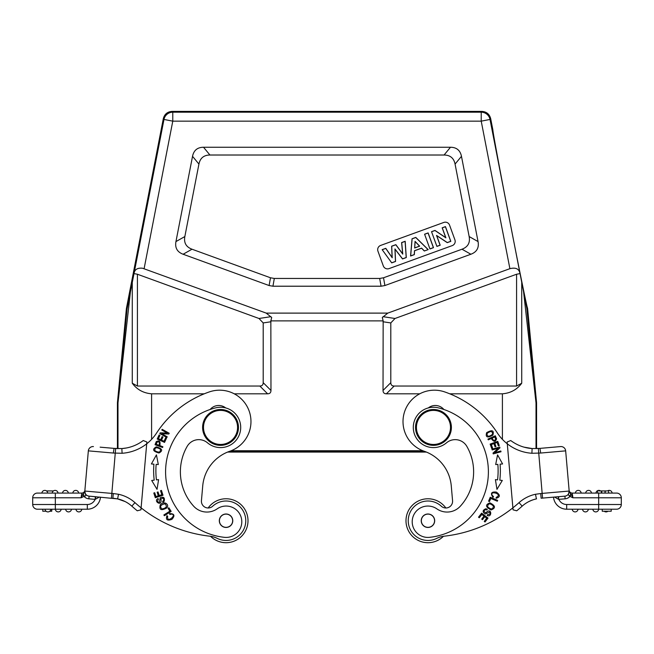 <?xml version="1.0" encoding="UTF-8"?>
<svg xmlns="http://www.w3.org/2000/svg" width="654" height="654" viewBox="0 0 654 654"><rect width="100%" height="100%" fill="white"/><g stroke="black" fill="none" stroke-linecap="round" stroke-linejoin="round"><path stroke-width="0.98" d="M117.982 448.603L117.982 402.921A4.48 4.48 -87.3 0 1 117.998 402.496L127.089 308.95L134.005 273.601L137.422 274.239L137.422 386.04L132.272 383.219L132.272 282.495M419.778 393.806L386.4 393.806C384.184 393.773 383.064 392.653 383.031 390.446L383.154 320.877L270.846 320.877L271.696 317.533L266.219 313.111L142.515 268.222C137.651 267.772 134.855 269.35 134.135 272.971L134.005 273.601M481.884 111.393L481.221 112.194A8.968 8.968 39.5 0 1 490.018 119.445L526.846 308.533L527.574 308.41L527.467 307.862A90.554 0.793 -101 0 1 509.409 219.123A90.554 0.793 -101 0 1 492.903 130.089L490.68 118.644C489.478 114.131 486.543 111.711 481.884 111.393L172.116 111.393C167.457 111.711 164.522 114.131 163.32 118.644L126.426 308.41L127.154 308.533M127.089 308.95L126.426 308.41M84.832 490.933L84.718 492.241L83.123 493.893L84.366 496.329C85.846 496.002 86.181 495.258 85.38 494.072L84.824 491.048L111.842 493.41L115.652 448.505L100.136 447.164L114.066 448.382L113.305 453.042L122.102 453.271L121.84 448.57L115.652 448.505L117.426 448.587L117.426 402.897L117.982 402.921L130.383 292.15M204.277 393.806L151.597 393.806C143.447 393.144 137.005 389.62 132.272 383.219M536.574 448.587L536.574 402.897L536.018 402.921L536.018 448.603M523.617 292.15L536.018 402.921A4.48 4.48 87.3 0 0 536.002 402.496L526.846 308.533M521.729 282.495L521.729 383.219C516.995 389.62 510.553 393.144 502.403 393.806L449.723 393.806M270.846 320.877L270.969 390.446C270.936 392.653 269.816 393.773 267.6 393.806L234.222 393.806M137.422 386.04L259.842 386.04C262.05 386.007 263.17 384.887 263.202 382.68L263.202 322.937L259 318.49L137.422 274.239M519.865 272.971C518.867 268.737 515.548 267.298 509.891 268.671L387.781 313.111L382.304 317.533L383.154 320.877M266.219 313.111L387.781 313.111M384.895 285.545L470.88 254.243C476.791 252.019 479.178 247.792 478.049 241.579L461.471 156.322C460.244 150.338 456.574 147.314 450.475 147.248L203.525 147.248C197.426 147.314 193.756 150.338 192.529 156.322L175.951 241.579C174.822 247.792 177.209 252.019 183.12 254.243L269.105 285.545L272.939 286.215L381.061 286.215L384.895 285.545L383.522 277.778L461.994 249.215L470.88 254.243M521.729 383.219L516.578 386.04L516.578 274.239L519.995 273.601M516.578 274.239L395 318.49L390.798 322.937L390.798 382.68C390.83 384.887 391.95 386.007 394.158 386.04L516.578 386.04M126.369 308.851L117.45 402.472L117.998 402.496M117.426 402.897L117.45 402.472M527.574 308.41L526.911 308.95M536.002 402.496L536.574 402.897M536.55 402.472L527.631 308.851M426.424 452.077L227.576 452.077A40.344 40.344 0 0 0 202.732 485.873L201.44 500.678A6.728 6.728 0 0 0 212.689 506.212A19.726 19.726 0 0 1 245.691 522.448A19.726 19.726 0 0 1 217.267 538.389A22.416 22.416 0 0 0 209.787 536.19A134.487 134.487 0 0 1 141.109 507.839L146.815 442.603M425.288 451.636L228.712 451.636M445.848 507.994A21.966 21.966 0 0 0 406.077 522.644A21.966 21.966 0 0 0 443.461 536.288A21.966 21.966 0 0 1 406.077 522.652A21.966 21.966 0 0 1 445.848 507.994A6.728 6.728 0 0 0 452.56 500.678L451.268 485.873A40.344 40.344 0 0 0 424.201 451.244A31.376 31.376 0 0 1 431.673 390.307A31.376 31.376 0 0 1 444.614 391.893A103.103 103.103 0 0 1 497.424 433.046A44.832 44.832 0 0 0 507.291 443.813L507.128 442.006L507.291 443.813A44.832 44.832 0 0 0 531.898 453.271L540.694 453.042L539.934 448.382L532.111 448.562L531.898 453.271M553.864 447.164L560.56 446.576A4.709 4.709 0 0 1 565.661 450.859L569.176 491.048A4.709 4.709 0 0 1 564.901 496.149L541.128 498.225L542.567 498.103L541.128 498.225L540.719 493.541L535.487 494.269L536.427 498.879A31.155 31.155 0 0 0 522.178 506.147A139.188 139.188 0 0 1 516.717 510.799L513.063 509.826L507.259 443.428M528.882 501.561L531.44 500.4M533.852 499.55L535.806 499.027M536.558 498.855L536.427 498.879A31.155 31.155 0 0 0 522.178 506.147L519.039 502.648A134.487 134.487 0 0 1 512.891 507.839L513.063 509.826L516.717 510.799M569.969 496.419L572.912 497.784L571.204 494.326L569.969 496.419A7.398 7.398 0 0 1 565.13 498.83L558.573 499.354L558.63 496.697L558.197 496.738L564.901 496.149A4.709 4.709 0 0 0 569.176 491.048L569.135 490.533M542.567 498.103L542.158 493.41L569.176 491.048A4.709 4.709 0 0 1 564.901 496.149A4.709 4.709 0 0 0 569.176 491.048L569.103 490.214A3.139 3.139 0 0 0 572.225 493.075L572.912 497.784L598.663 497.784L598.663 504.512L621.3 504.512L621.3 497.784L621.3 504.512A4.709 4.709 0 0 1 616.591 509.213L566.683 509.213A13.227 13.227 0 0 1 553.513 497.146A13.227 13.227 0 0 0 566.683 509.213L572.225 509.213A2.91 2.91 0 0 0 575.381 511.894A2.91 2.91 0 0 0 578.03 509.213L598.663 509.213A2.91 2.91 0 0 1 595.745 511.902A2.91 2.91 0 0 1 592.843 509.213L594.47 509.213L592.843 509.213A2.91 2.91 0 0 0 595.745 511.902A2.91 2.91 0 0 0 598.655 509.213L598.663 504.512L566.683 504.512A8.518 8.518 0 0 1 558.868 499.378M571.204 494.326L569.282 492.241L569.103 490.214A3.139 3.139 0 0 0 572.225 493.075L616.591 493.075A4.709 4.709 0 0 1 621.284 497.375A4.709 4.709 0 0 0 616.591 493.075A4.709 4.709 0 0 1 621.3 497.784A4.709 4.709 0 0 0 621.284 497.375A4.709 4.709 0 0 1 621.3 497.784A4.709 4.709 0 0 0 616.591 493.075L611.359 493.075M609.193 493.075L607.182 493.075M599.105 493.075L595.982 493.075A2.91 2.91 0 0 1 600.576 490.925A2.91 2.91 0 0 0 595.982 493.075A2.91 2.91 0 0 1 600.576 490.925M604.999 490.925L604.999 493.075L605.375 490.925L599.105 490.925M597.666 490.925L597.666 493.075L601.77 493.075L601.77 490.925M554.584 497.048L558.573 499.354L558.197 496.738L558.63 496.697M570.885 493.893L569.642 496.329L568.342 494.702L569.176 491.048A4.709 4.709 0 0 1 564.901 496.149L565.13 498.83M571.858 495.479L572.283 496.361M531.4 500.416L533.95 499.525M507.128 442.006L510.602 440.592M529.233 448.252L532.135 448.562M524.042 447.148L532.331 448.579M510.749 440.534A40.123 40.123 0 0 0 532.111 448.562A40.123 40.123 0 0 1 510.749 440.534M512.891 507.839A134.487 134.487 0 0 1 444.213 536.19A22.416 22.416 0 0 0 436.733 538.389A19.726 19.726 0 0 1 408.971 526.069A19.726 19.726 0 0 1 441.311 506.212A6.728 6.728 0 0 0 452.56 500.678M492.895 435.131C494.244 430.381 492.16 429.555 486.65 432.646C485.317 437.338 487.402 438.172 492.895 435.131M491.955 449.2L492.16 449.952L498.274 448.268L493.018 453.075L493.239 453.884L501.021 451.751L500.817 450.99L494.702 452.674L499.958 447.867L499.73 447.058L491.955 449.2M495.413 479.627L496.958 489.356L502.305 480.461L499.795 480.159A77.777 77.777 0 0 0 500.073 464.168L502.591 463.948L497.563 454.873L495.683 464.544L497.841 464.356A75.537 75.537 0 0 1 497.563 479.889L495.413 479.627M490.14 444.099L491.71 448.431L492.601 448.104L491.317 444.54L493.901 443.608L495.062 446.821L495.945 446.502L494.792 443.289L497.114 442.447L498.356 445.881L499.247 445.554L497.735 441.36L490.14 444.099M491.056 509.932C495.936 508.093 495.56 505.738 489.936 502.861C485.113 504.675 485.489 507.03 491.056 509.932M490.247 497.244L488.587 501.185L489.462 501.553L490.77 498.446L497.326 501.217L497.678 500.384L490.247 497.244M487.295 509.237L485.873 508.763C482.489 510.185 482.26 511.935 485.203 514.019L489.593 512.066C490.508 513.774 489.83 514.624 487.557 514.6L487.148 515.377C492.29 518.205 491.857 506.572 485.873 512.801L483.903 511.559C484.426 509.907 485.423 509.392 486.911 509.997L487.295 509.237M481.63 513.153L478.524 517.191L479.276 517.772L481.834 514.453L484.009 516.12L481.704 519.121L482.456 519.701L484.761 516.701L486.723 518.205L484.262 521.41L485.015 521.99L488.023 518.074L481.63 513.153M493.525 496.582L492.29 495.421C489.11 490.148 503.539 494.04 496.198 497.359L496.149 498.283C500.326 497.081 500.392 495.021 496.345 492.102C491.342 491.563 490.222 493.32 492.985 497.359L493.525 496.582M473.431 467.365A51.102 51.102 0 0 1 460.351 506.18A51.102 51.102 0 0 0 466.85 446.404A13.448 13.448 0 0 0 446.494 442.823A20.176 20.176 0 0 1 413.369 429.188A20.176 20.176 0 0 1 438.294 407.843A65.899 65.899 0 0 1 429.58 537.335A15.688 15.688 0 0 1 420.023 508.166A15.688 15.688 0 0 1 436.847 508.853A17.928 17.928 0 0 0 460.351 506.18M443.862 409.478A11.208 11.208 0 0 0 428.321 407.916M487.941 439.096L488.276 439.84L491.268 438.499C493.672 442.079 495.438 442.178 496.574 438.809L495.307 435.793L487.941 439.096M434.657 520.143A6.728 6.728 0 0 1 428.542 527.426A6.728 6.728 0 0 1 421.258 521.312A6.728 6.728 0 0 1 427.373 514.028A6.728 6.728 0 0 1 434.657 520.143M424.904 514.861A6.614 6.614 0 0 1 433.823 517.674A6.614 6.614 0 0 1 431.011 526.593A6.614 6.614 0 0 1 422.092 523.78A6.614 6.614 0 0 1 424.904 514.861M415.601 428.991A17.928 17.928 0 0 0 435.033 445.292A17.928 17.928 0 0 0 451.325 425.86A17.928 17.928 0 0 0 431.902 409.559A17.928 17.928 0 0 0 415.601 428.991M450.434 425.942A17.037 17.037 0 0 0 431.983 410.459A17.037 17.037 0 0 0 416.5 428.91A17.037 17.037 0 0 0 434.951 444.393A17.037 17.037 0 0 0 450.434 425.942M488.375 436.39C485.865 434.264 486.813 432.605 491.219 431.403C493.729 433.463 492.781 435.123 488.375 436.39M502.591 463.948L497.563 454.873L495.683 464.544L496.468 464.479M500.073 464.168L501.177 464.07M487.565 506.76C488.097 503.196 490.059 502.975 493.435 506.082C492.961 509.597 490.999 509.818 487.565 506.76M492.143 438.106L494.776 436.929L495.667 439.096C494.538 441.156 493.361 440.821 492.143 438.106M539.836 448.391L532.111 448.562M540.694 453.042L565.661 450.859A4.709 4.709 0 0 0 560.56 446.576L539.934 448.382M595.745 509.213L598.655 509.213A2.91 2.91 0 0 1 595.745 511.902A2.91 2.91 0 0 1 592.843 509.213M575.128 509.213L578.03 509.213A2.91 2.91 0 0 1 575.381 511.894A2.91 2.91 0 0 1 572.225 509.213L575.128 509.213M611.212 509.213L611.212 511.232L602.244 511.232L602.244 509.213M588.347 509.213A2.91 2.91 0 0 1 585.69 511.894A2.91 2.91 0 0 0 588.347 509.213A2.91 2.91 0 0 1 585.69 511.894A2.91 2.91 0 0 1 582.534 509.213M604.198 511.232A2.91 2.91 0 0 0 606.315 511.894A2.91 2.91 0 0 1 604.198 511.232A2.91 2.91 0 0 0 607.918 511.232A2.91 2.91 0 0 1 606.315 511.894A2.91 2.91 0 0 0 607.918 511.232M607.509 490.925A2.91 2.91 0 0 1 612.103 493.075M585.673 493.075A2.91 2.91 0 0 1 588.575 490.386A2.91 2.91 0 0 1 591.478 493.075A2.91 2.91 0 0 0 588.575 490.386A2.91 2.91 0 0 0 585.673 493.075A2.91 2.91 0 0 1 588.575 490.386A2.91 2.91 0 0 1 591.478 493.075M575.356 493.075A2.91 2.91 0 0 1 578.267 490.386A2.91 2.91 0 0 1 581.169 493.075A2.91 2.91 0 0 0 578.267 490.386A2.91 2.91 0 0 0 575.356 493.075A2.91 2.91 0 0 1 578.267 490.386A2.91 2.91 0 0 1 581.169 493.075M607.182 490.925L605.375 490.925M601.361 490.925L601.361 493.075M238.399 428.991A17.928 17.928 0 0 0 222.098 409.559A17.928 17.928 0 0 0 202.675 425.86A17.928 17.928 0 0 0 218.967 445.292A17.928 17.928 0 0 0 238.399 428.991M237.5 428.91A17.037 17.037 0 0 0 222.017 410.459A17.037 17.037 0 0 0 203.566 425.942A17.037 17.037 0 0 0 219.049 444.393A17.037 17.037 0 0 0 237.5 428.91M140.937 509.826L141.109 507.839L140.937 509.826L141.109 507.839L140.937 509.826L137.283 510.799A139.188 139.188 0 0 1 131.822 506.147A139.188 139.188 0 0 0 137.283 510.799L140.937 509.826M146.766 443.208L146.725 443.665M121.84 448.57A40.123 40.123 0 0 0 143.251 440.534L146.872 442.006M121.979 448.554L126.32 447.998M145.188 441.319L143.251 440.534M141.109 507.839A134.487 134.487 0 0 1 134.961 502.648L131.822 506.147A139.188 139.188 0 0 0 137.283 510.799A139.188 139.188 0 0 1 131.822 506.147A31.155 31.155 0 0 0 125.118 501.561A31.155 31.155 0 0 1 131.822 506.147A31.155 31.155 0 0 0 117.614 498.896L117.499 498.863M117.336 498.839L117.573 498.879A31.155 31.155 0 0 1 125.118 501.561L122.56 500.4M120.148 499.558L118.194 499.027M117.442 498.855L112.872 498.225L113.281 493.541L118.513 494.269L117.614 498.888A31.155 31.155 0 0 1 131.822 506.147M117.614 498.888L89.099 496.149L95.803 496.738L95.132 499.378L95.37 496.697L95.803 496.738M84.824 491.064L84.824 491.048A4.709 4.709 0 0 0 89.099 496.149L88.87 498.83L95.132 499.378L99.416 497.048M46.082 511.232L42.788 511.232L42.788 509.213L37.409 509.213A4.709 4.709 0 0 1 32.7 504.512L32.7 497.784A4.709 4.709 0 0 1 37.409 493.075L45.363 493.075M56.334 493.075L81.775 493.075L81.088 497.784L81.775 493.075A3.139 3.139 0 0 0 84.897 490.214L84.897 490.206A3.139 3.139 0 0 1 81.775 493.075L81.775 493.075M95.132 499.378A8.518 8.518 0 0 1 87.317 504.512L55.337 504.512L55.337 493.075L37.409 493.075A4.709 4.709 0 0 0 32.7 497.784A4.709 4.709 0 0 1 32.716 497.375A4.709 4.709 0 0 0 32.7 497.784L81.088 497.784L84.031 496.419A7.398 7.398 0 0 0 88.87 498.83M43.516 493.075L47.709 493.075A2.91 2.91 0 0 0 45.061 490.402A2.91 2.91 0 0 0 41.897 493.075A2.91 2.91 0 0 1 45.061 490.402A2.91 2.91 0 0 1 47.709 493.075A2.91 2.91 0 0 0 45.061 490.402A2.91 2.91 0 0 0 41.897 493.075M52.949 493.075L52.246 493.075M84.726 492.658L84.881 490.377M89.099 496.149A4.709 4.709 0 0 1 84.824 491.048A4.709 4.709 0 0 0 89.099 496.149A4.709 4.709 0 0 1 84.824 491.048L88.339 450.859L84.718 492.241L85.38 494.072M84.816 491.865L84.987 492.961M83.123 493.893L81.088 497.784M82.796 494.326L84.031 496.419M122.6 500.416L120.05 499.525M224.126 542.607A21.966 21.966 0 0 1 210.539 536.288A21.966 21.966 0 0 0 247.923 522.652A21.966 21.966 0 0 0 227.968 498.847A21.966 21.966 0 0 1 247.923 522.644A21.966 21.966 0 0 1 224.134 542.607M208.152 507.994A21.966 21.966 0 0 1 227.968 498.847A21.966 21.966 0 0 0 208.152 507.994M121.889 448.562L114.107 448.391M114.066 448.382L115.652 448.505M113.305 453.042L88.339 450.859A4.709 4.709 0 0 1 93.44 446.576M100.487 497.146A13.227 13.227 0 0 1 87.317 509.213L51.756 509.213L51.756 511.232L49.802 511.232M37.409 509.213L55.337 509.213A2.91 2.91 0 0 0 58.255 511.902A2.91 2.91 0 0 0 61.157 509.213A2.91 2.91 0 0 1 58.255 511.902A2.91 2.91 0 0 1 55.345 509.213L55.337 504.512L32.7 504.512A4.709 4.709 0 0 0 37.409 509.213M47.938 509.213L49.222 509.213M75.97 509.213A2.91 2.91 0 0 0 78.619 511.894A2.91 2.91 0 0 1 75.97 509.213A2.91 2.91 0 0 0 78.619 511.894A2.91 2.91 0 0 0 81.775 509.213A2.91 2.91 0 0 1 78.619 511.894A2.91 2.91 0 0 0 81.775 509.213M68.31 511.894A2.91 2.91 0 0 0 71.466 509.213A2.91 2.91 0 0 1 68.31 511.894A2.91 2.91 0 0 1 65.653 509.213A2.91 2.91 0 0 0 68.31 511.894A2.91 2.91 0 0 0 71.466 509.213M45.036 509.213A2.91 2.91 0 0 0 47.685 511.894A2.91 2.91 0 0 1 45.036 509.213A2.91 2.91 0 0 0 47.685 511.894A2.91 2.91 0 0 0 50.849 509.213A2.91 2.91 0 0 1 47.685 511.894M58.018 493.075A2.91 2.91 0 0 0 55.369 490.402A2.91 2.91 0 0 0 52.206 493.075A2.91 2.91 0 0 1 55.369 490.402A2.91 2.91 0 0 1 58.018 493.075A2.91 2.91 0 0 0 55.369 490.402A2.91 2.91 0 0 0 52.206 493.075M62.522 493.075A2.91 2.91 0 0 1 65.425 490.386A2.91 2.91 0 0 1 68.327 493.075A2.91 2.91 0 0 0 65.425 490.386A2.91 2.91 0 0 0 62.522 493.075M72.831 493.075A2.91 2.91 0 0 1 75.733 490.386A2.91 2.91 0 0 1 78.644 493.075A2.91 2.91 0 0 0 75.733 490.386A2.91 2.91 0 0 0 72.831 493.075M46.491 490.925L53.424 490.925M122.102 453.271A44.832 44.832 0 0 0 156.576 433.046A103.103 103.103 0 0 1 209.386 391.893A31.376 31.376 0 0 1 250.735 417.751A31.376 31.376 0 0 1 229.799 451.244A40.344 40.344 0 0 0 202.732 485.873M156.298 446.862C151.998 449.298 152.905 451.35 158.996 453.009C163.238 450.606 162.339 448.554 156.298 446.862M162.601 447.516L162.887 446.747L159.813 445.603C160.622 441.368 159.437 440.052 156.257 441.663L155.039 444.695L162.601 447.516M157.042 489.356L158.587 479.627L156.437 479.889A75.537 75.537 0 0 1 156.159 464.356L158.317 464.544L156.437 454.873L151.409 463.948L153.927 464.168A77.777 77.777 0 0 0 154.205 480.159L151.695 480.461L157.042 489.356M162.993 495.266L161.44 490.402L160.532 490.696L161.816 494.694L159.2 495.528L158.047 491.931L157.148 492.217L158.301 495.814L155.946 496.574L154.712 492.724L153.804 493.018L155.309 497.719L162.993 495.266M164.546 442.406L166.476 438.221L165.617 437.828L164.031 441.27L161.53 440.117L162.96 437.019L162.102 436.619L160.671 439.717L158.431 438.687L159.952 435.376L159.085 434.975L157.222 439.03L164.546 442.406M166.844 437.501L167.228 436.823L161.693 433.725L168.806 433.994L169.214 433.259L162.176 429.318L161.791 430.005L167.318 433.095L160.205 432.834L159.797 433.561L166.844 437.501M160.279 504.847C159.012 509.899 161.17 510.938 166.729 507.954C169.966 504.512 163.86 500.351 160.279 504.847M171.168 511.403L168.879 507.79L168.078 508.305L169.885 511.15L163.876 514.96L164.358 515.728L171.168 511.403M162.993 502.149L164.187 501.25C164.947 497.653 163.639 496.476 160.246 497.702L159.363 502.427C157.426 502.207 157.115 501.168 158.431 499.313L158.031 498.536C152.774 501.152 162.584 507.414 160.868 498.953L163.01 498.046C164.072 499.411 163.925 500.523 162.584 501.397L162.993 502.149M225.679 407.916A11.208 11.208 0 0 0 210.138 409.478A65.899 65.899 0 0 0 165.838 466.073A65.899 65.899 0 0 1 215.706 407.843A20.176 20.176 0 0 1 240.631 429.188A20.176 20.176 0 0 1 207.506 442.823A13.448 13.448 0 0 0 187.15 446.404A51.102 51.102 0 0 0 193.649 506.18A17.928 17.928 0 0 0 217.153 508.853A15.688 15.688 0 0 1 241.735 523.102A15.688 15.688 0 0 1 224.42 537.335A15.688 15.688 0 0 0 241.735 523.102M169.852 514.477L171.503 514.118C177.651 514.502 166.239 524.148 167.694 516.227L166.958 515.663C165.568 519.783 167.22 521.009 171.928 519.341C175.215 515.54 174.414 513.619 169.517 513.586L169.852 514.477M160.393 449.135C160.696 452.413 158.848 452.928 154.875 450.688C154.532 447.467 156.371 446.944 160.393 449.135M158.922 445.268L156.216 444.262L157.107 442.096C159.355 441.417 159.96 442.472 158.922 445.268M152.333 464.029L153.927 464.168M157.107 464.438L158.317 464.544M164.873 503.784C167.498 506.245 166.574 507.986 162.086 508.992C159.47 506.597 160.402 504.863 164.873 503.784M224.42 537.335A65.899 65.899 0 0 1 165.838 466.073M232.742 521.312A6.728 6.728 0 0 1 225.458 527.426A6.728 6.728 0 0 1 219.343 520.143A6.728 6.728 0 0 1 226.627 514.028A6.728 6.728 0 0 1 232.742 521.312A6.728 6.728 0 0 0 226.627 514.028M224.052 514.42A6.614 6.614 0 0 1 232.35 518.736A6.614 6.614 0 0 1 228.033 527.034A6.614 6.614 0 0 1 219.736 522.718A6.614 6.614 0 0 1 224.052 514.42M183.12 254.243L192.006 249.215L270.478 277.778L274.312 278.457L379.688 278.457L383.522 277.778M192.006 249.215C186.096 246.991 183.709 242.765 184.845 236.552L175.951 241.579M478.049 241.579L469.155 236.552L455.07 164.08C453.843 158.105 450.173 155.08 444.074 155.014L209.926 155.014C203.827 155.08 200.157 158.105 198.93 164.08L184.845 236.552M469.155 236.552C470.291 242.765 467.904 246.991 461.994 249.215M377.947 251.185L383.309 265.925A4.48 4.48 0 0 0 389.056 268.606L452.241 245.61A4.48 4.48 0 0 0 454.922 239.863L449.56 225.123A4.48 4.48 0 0 0 443.813 222.442L380.62 245.438A4.48 4.48 0 0 0 377.947 251.185M391.713 262.867L395.556 261.469L395.024 249.182L402.529 258.935L406.289 257.562L405.186 241.269L401.613 242.569L402.676 253.85L395.85 244.67L391.632 246.198L392.114 257.496L385.786 248.332L382.157 249.648L391.713 262.867L382.157 249.648M428.174 249.599L415.789 237.41L412.045 238.775L410.573 256.008L414.334 254.635L414.562 250.76L421.577 248.209L424.323 250.997L428.174 249.599L424.323 250.997M429.948 248.953L433.488 247.662L428.125 232.922L424.585 234.214L429.948 248.953L424.585 234.214M436.905 246.419L440.191 245.225L436.692 235.612L447.262 242.65L450.819 241.359L445.456 226.611L442.161 227.813L445.75 237.655L434.984 230.421L431.534 231.679L436.905 246.419L431.534 231.679M382.279 249.689L385.754 248.43L392.204 257.766L391.713 246.256L395.817 244.759L402.774 254.12L401.703 242.626L405.112 241.383L406.208 257.512L402.562 258.837L394.934 248.937L395.474 261.42L391.738 262.777M424.348 250.907L421.593 248.119L414.489 250.703L414.252 254.586L410.663 255.894L412.118 238.833L415.764 237.5L428.035 249.566M414.661 247.997L419.672 246.174L415.053 241.367L414.661 247.997L415.127 241.547L419.533 246.141L414.742 247.882M424.683 234.255L428.076 233.02L433.389 247.621L429.997 248.855M431.64 231.729L434.975 230.51L445.905 237.852L442.267 227.862L445.407 226.717L450.72 241.31L447.279 242.56L436.537 235.415L440.093 245.176L436.946 246.321M134.135 272.971L163.982 119.445A8.968 8.968 -39.5 0 1 172.779 112.194L481.221 112.194L481.221 121.153L172.779 121.153L163.982 119.445L163.32 118.644M151.597 393.806L151.597 439.357M502.403 439.357L502.403 393.806M231.164 450.737L422.836 450.737M259.842 386.04L267.6 393.806M270.969 316.675L259 318.49M144.109 268.671L172.779 121.153L172.779 112.194L172.116 111.393M490.68 118.644L490.018 119.445L481.221 121.153L509.891 268.671M395 318.49L383.031 316.675M621.3 497.784L598.663 497.784L598.663 493.075M540.719 493.541L542.158 493.41L538.348 448.505M535.487 494.269A35.864 35.864 0 0 0 519.039 502.648M566.683 504.512L566.683 509.213M578.03 509.213A2.91 2.91 0 0 1 575.381 511.894A2.91 2.91 0 0 1 572.225 509.213M134.961 502.648A35.864 35.864 0 0 0 118.513 494.269M111.433 498.103L111.842 493.41L113.281 493.541M37.409 493.075A4.709 4.709 0 0 0 32.716 497.375A4.709 4.709 0 0 1 37.409 493.075M117.573 498.879A31.155 31.155 0 0 1 125.118 501.561L117.491 498.863M87.317 509.213L87.317 504.512M61.157 509.213A2.91 2.91 0 0 1 58.255 511.902A2.91 2.91 0 0 1 55.345 509.213M386.4 393.806L394.158 386.04M390.798 382.68L383.031 390.446M383.031 321.76L390.798 322.937M263.202 322.937L270.969 321.76M270.969 390.446L263.202 382.68M379.688 278.457L381.061 286.215M272.939 286.215L274.312 278.457M270.478 277.778L269.105 285.545M192.529 156.322L198.93 164.08M209.926 155.014L203.525 147.248M450.475 147.248L444.074 155.014M455.07 164.08L461.471 156.322M569.282 492.241L569.111 490.271M608.637 493.075L608.637 490.925L608.612 493.075M112.929 498.234L114.082 498.348"/></g></svg>
